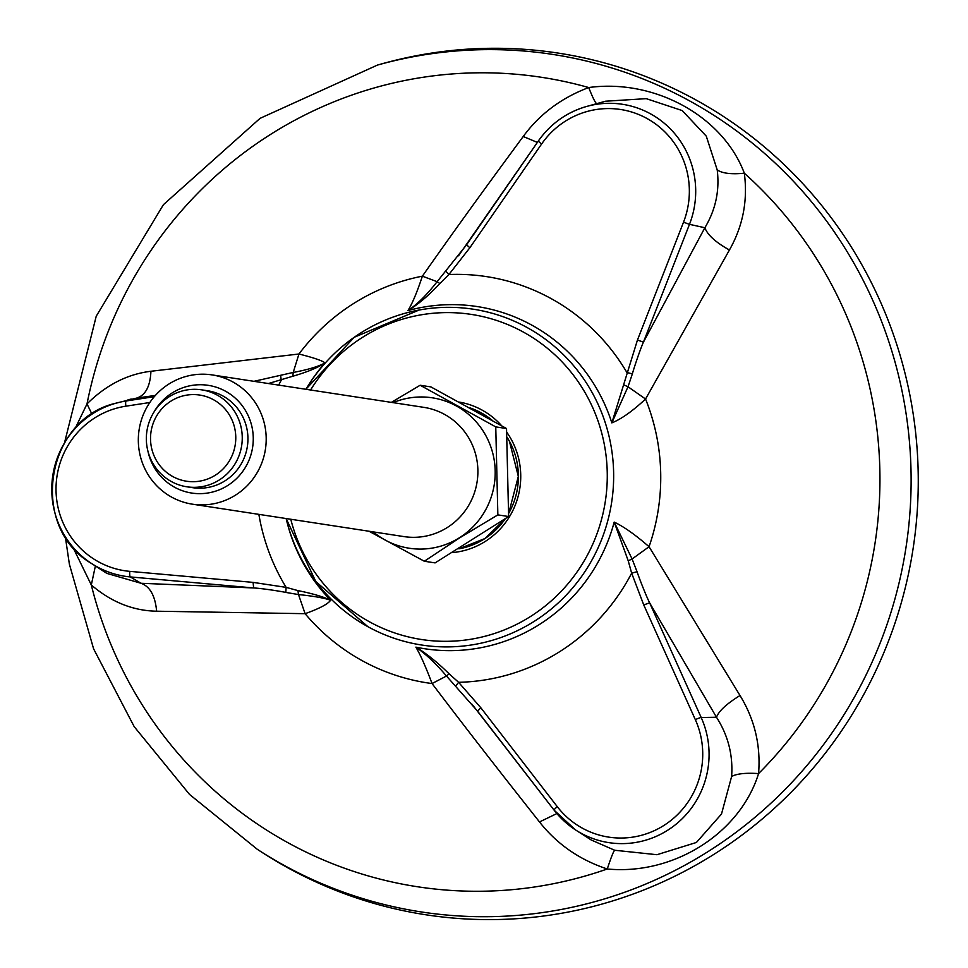 <?xml version="1.0" encoding="UTF-8"?>
<svg xmlns="http://www.w3.org/2000/svg" width="968" height="968" viewBox="0 0 968 968"><rect width="100%" height="100%" fill="white"/><g stroke="black" fill="none" stroke-linecap="round" stroke-linejoin="round"><path stroke-width="1.45" d="M538.22 141.195L466.564 244.795L469.855 247.748L448.91 274.525L439.823 283.539C428.993 295.252 418.358 304.279 407.891 310.619C412.138 303.988 416.966 292.505 422.375 276.183C456.327 227.795 486.335 186.497 523.216 136.5C539.587 114.176 561.416 97.853 588.713 87.543C654.598 78.565 723.011 116.245 744.319 173.199C747.913 200.509 742.952 226.113 729.424 250.01L645.547 399.022A206.45 201.78 98.7 0 1 649.056 546.726L632.104 558.984L637.053 571.713C638.832 577.194 645.813 595.247 649.613 602.81L643.756 604.939L631.656 573.177L628.232 560.823L614.196 522.091C623.828 526.653 635.456 534.856 649.056 546.726L740.012 695.52C754.665 719.418 760.86 745.445 758.573 773.577C740.024 833.448 673.486 875.387 607.275 868.986C579.517 859.802 556.927 844.12 539.503 821.953C500.25 772.331 468.282 731.348 432.055 683.553A206.45 201.78 98.7 0 1 362.177 660.672A206.45 201.78 98.7 0 1 305.114 613.688L298.483 594.558L285.79 592.416C280.333 591.23 261.82 588.375 253.64 587.951L253.096 582.385L286.129 587.37L297.95 590.601C312.325 593.517 323.215 596.724 330.62 600.221C328.055 604.02 319.549 608.509 305.114 613.688L156.634 611.207C132.979 610.76 111.199 602.011 91.307 584.974L72.745 546.92M75.129 428.521L87.011 403.91C106.056 384.998 127.365 374.12 150.935 371.264L298.955 354.01C313.596 357.7 322.284 360.665 324.994 362.903C317.988 367.61 307.279 372.051 292.856 376.213L268.426 383.534M645.547 399.022C632.503 411.17 621.274 419.12 611.837 422.883L637.464 340.01L643.43 342.152C640.163 349.424 633.798 368.469 632.358 373.866L628.014 386.764L645.547 399.022M477.587 711.178L446.49 676.027L432.055 683.553C425.847 667.012 420.463 654.876 415.877 647.144C426.428 653.485 437.488 662.366 449.091 673.801L458.602 682.307L480.781 707.705L477.635 711.25L554.107 810.155M287.871 867.824A435.89 426.041 -81.3 0 0 915.244 532.751A435.89 426.041 -81.3 0 0 381.949 63.815L377.423 65.086A433.773 423.972 98.7 0 1 908.117 531.735A433.773 423.972 98.7 0 1 283.793 865.186A433.773 423.972 98.7 0 1 257.258 849.275L261.203 851.84A435.89 426.041 -81.3 0 0 287.871 867.824M480.781 707.705L557.302 806.695A83.248 81.373 98.7 0 0 663.721 825.559A83.248 81.373 98.7 0 0 695.339 719.647A5.445 0.641 155.8 0 1 701.195 717.518A88.681 86.672 98.7 0 1 679.161 821.566A88.681 86.672 98.7 0 1 575.403 829.83L591.182 839.97L614.692 850.255L656.97 854.708L696.415 842.462L721.499 814.028L731.614 776.53C733.151 755.125 728.105 735.365 716.489 717.252L701.195 717.518L649.613 602.81L716.489 717.252C718.849 710.996 726.69 703.748 740.012 695.52M253.096 582.385L129.797 571.362A5.445 1.149 -84.9 0 0 130.341 576.928A88.681 86.672 98.7 0 1 91.524 563.485L106.879 573.395L141.05 583.28L130.341 576.928L253.64 587.951L141.05 583.28C150.004 586.523 155.195 595.828 156.634 611.207M150.935 371.264C150.221 386.426 145.466 395.368 136.657 398.078L116.087 403.16A88.681 86.672 98.7 0 1 126.167 400.982L136.657 398.078L155.388 395.428M729.424 250.01C715.727 242.363 707.535 234.946 704.861 227.746C715.63 209.838 719.744 190.563 717.215 169.92L706.277 136.149L682.198 110.57L646.249 98.651L605.532 101.217L586.596 106.468A88.681 86.672 98.7 0 1 673.873 132.677A88.681 86.672 98.7 0 1 689.482 224.334L704.861 227.746L643.43 342.152L689.482 224.334L683.517 222.192A83.248 81.373 98.7 0 0 646.926 118.459A83.248 81.373 98.7 0 0 541.572 144.063L469.855 247.748M95.384 565.99L91.307 584.974A409.452 400.207 98.7 0 0 287.798 842.632A409.452 400.207 98.7 0 0 607.275 868.986C611.014 857.575 613.482 851.332 614.692 850.255M91.948 414.159L87.011 403.91A409.452 400.207 98.7 0 1 588.713 87.543C592.973 98.3 595.731 103.697 596.966 103.721M624.058 384.961L628.002 386.764L611.837 422.883A173.091 169.182 98.7 0 0 407.891 310.619C417.244 304.339 426.985 294.708 437.125 281.688L422.375 276.183A206.45 201.78 98.7 0 0 298.955 354.01L293.207 372.45C307.872 369.728 318.472 366.545 324.994 362.903A173.091 169.182 98.7 0 0 310.062 382.662M288.077 526.084A173.091 169.182 98.7 0 0 330.62 600.221C324.183 597.982 313.475 596.094 298.483 594.558L297.95 590.601M253.967 381.319L293.207 372.438L292.856 376.213M539.503 821.953L556.866 813.556M449.091 673.801L446.49 676.027C435.927 663.588 425.726 653.969 415.877 647.144A173.091 169.182 98.7 0 0 614.196 522.091L632.092 558.984L628.232 560.823M717.215 169.92C722.322 173.381 731.36 174.482 744.319 173.199A409.452 400.207 98.7 0 1 758.573 773.577C745.566 772.73 736.587 773.71 731.614 776.53M439.823 283.539L437.125 281.688L466.503 244.88M537.349 142.405L523.216 136.5M455.819 685.997L458.602 682.307A204.103 199.493 98.7 0 0 631.656 573.177L637.041 571.713M632.346 373.866L626.889 372.499A204.103 199.493 98.7 0 0 448.91 274.525L445.97 271.282M285.79 592.404L286.129 587.37A204.103 199.493 98.7 0 1 258.867 514.359M278.675 385.107A204.103 199.493 98.7 0 1 281.216 380.279L280.647 375.536M169.315 396.662A49.041 47.928 -81.3 0 0 147.257 448.208A49.041 47.928 -81.3 0 0 186.872 486.795A49.041 47.928 -81.3 0 0 219.276 479.983A49.041 47.928 -81.3 0 0 241.334 428.437A49.041 47.928 -81.3 0 0 201.719 389.85A49.041 47.928 -81.3 0 0 169.315 396.662M170.949 401.115A43.584 42.604 -81.3 0 0 172.752 476.534A43.584 42.604 -81.3 0 0 235.768 436.798A43.584 42.604 -81.3 0 0 170.949 401.115M168.952 383.994A65.388 63.912 -81.3 0 0 139.549 452.721A65.388 63.912 -81.3 0 0 192.354 504.171A65.388 63.912 -81.3 0 0 235.563 495.096A65.388 63.912 -81.3 0 0 264.978 426.368A65.388 63.912 -81.3 0 0 212.161 374.918A65.388 63.912 -81.3 0 0 168.952 383.994M147.91 451.076A54.486 53.252 -81.3 0 0 216.989 490.691A54.486 53.252 -81.3 0 0 248.28 415.853A54.486 53.252 -81.3 0 0 172.231 392.899A54.486 53.252 -81.3 0 0 153.852 412.271M212.161 374.918L423.863 407.359A65.388 63.912 98.7 0 1 476.667 458.808A65.388 63.912 98.7 0 1 447.264 527.536A65.388 63.912 98.7 0 1 404.055 536.611L192.354 504.171M368.989 531.238L424.323 561.246L435.092 562.892L508.624 516.525L497.854 514.879L495.761 426.888L420.136 385.252L391.35 402.373M495.761 426.888L506.53 428.534L430.905 386.91L420.136 385.252M506.53 428.534L508.624 516.525M497.854 514.879L459.667 537.845L424.323 561.246M393.081 402.64A76.097 74.379 98.7 0 1 487.315 438.48A76.097 74.379 98.7 0 1 459.546 537.676A76.097 74.379 98.7 0 1 373.273 531.892M201.719 389.85L207.418 390.721A49.041 47.928 98.7 0 1 247.022 429.308A49.041 47.928 98.7 0 1 224.963 480.854A49.041 47.928 98.7 0 1 192.559 487.666L186.872 486.795M367.973 626.744A169.884 166.048 98.7 0 1 286.129 518.545L315.786 581.526L367.973 626.744A169.884 166.048 98.7 0 0 370.369 628.026L367.973 626.744M305.936 389.281A169.884 166.048 98.7 0 1 419.096 310.038A169.884 166.048 98.7 0 1 611.655 502.271A169.884 166.048 98.7 0 1 370.369 628.026M310.583 389.995A164.451 160.736 98.7 0 1 529.52 335.642A164.451 160.736 98.7 0 1 585.942 557.798A164.451 160.736 98.7 0 1 369.461 621.795A164.451 160.736 98.7 0 1 290.775 519.259M452.661 552.571A75.964 74.246 -81.3 0 0 511.673 512.859A75.964 74.246 -81.3 0 0 506.833 432.309M501.557 425.654A75.964 74.246 -81.3 0 0 459.51 402.131M149.834 402.506L125.876 406.185A83.248 81.373 98.7 0 0 56.047 491.066A83.248 81.373 98.7 0 0 129.797 571.362M91.524 563.485A88.681 86.672 98.7 0 1 52.804 475.506A88.681 86.672 98.7 0 1 116.087 403.16C45.157 419.023 28.592 527.1 91.524 563.485M154.299 396.662L126.167 400.982A5.445 1.101 81.3 0 0 125.876 406.185M472.081 704.305L554.132 810.192L575.403 829.83A88.681 86.672 98.7 0 1 554.168 810.228A5.445 0.847 -37.7 0 1 554.132 810.192A5.445 0.847 -37.7 0 1 557.302 806.695M458.517 255.806L538.281 141.11A88.681 86.672 98.7 0 1 586.596 106.468C566.546 112.312 550.429 123.868 538.22 141.134L541.572 144.063M637.464 340.01L683.517 222.192M695.339 719.647L643.756 604.939M508.732 513.27A72.903 71.257 -81.3 0 0 509.688 511.515A72.903 71.257 -81.3 0 0 507.232 437.488M492.131 420.257A72.903 71.257 -81.3 0 0 470.158 407.951L492.046 420.209M505.09 518.957L484.835 538.595L458.856 548.844A72.903 71.257 -81.3 0 0 505.211 518.872M419.096 310.038L354.215 337.275L305.888 389.281M257.258 849.275L189.522 794.425L134.201 726.665L93.593 648.826L69.369 564.138L65.328 536.78M64.505 442.836L96.231 316.197L163.435 204.659L260.077 118.338L377.423 65.086M98.167 567.393L100.345 569.063M128.006 399.832L131.225 399.046M507.244 437.572L509.458 441.396L518.328 476.377L508.732 513.137"/></g></svg>
